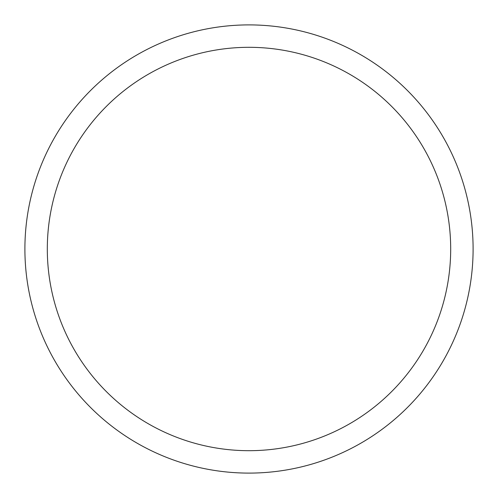 <?xml version="1.0" encoding="UTF-8"?>
<svg xmlns="http://www.w3.org/2000/svg" width="498" height="498" viewBox="0 0 498 498"><rect width="100%" height="100%" fill="white"/><g stroke="black" fill="none" stroke-linecap="round" stroke-linejoin="round"><path stroke-width="0.75" d="M24.9 249A224.1 224.1 0 0 0 249 473.1A224.1 224.1 0 0 0 473.1 249A224.1 224.1 0 0 0 249 24.9A224.1 224.1 0 0 0 24.9 249M450.69 249A201.69 201.69 0 0 1 249 450.69A201.69 201.69 0 0 1 47.31 249A201.69 201.69 0 0 1 249 47.31A201.69 201.69 0 0 1 450.69 249"/></g></svg>
